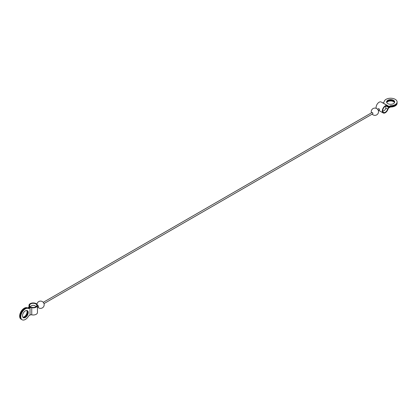 <?xml version="1.0" encoding="UTF-8"?>
<svg xmlns="http://www.w3.org/2000/svg" width="418" height="418" viewBox="0 0 418 418"><rect width="100%" height="100%" fill="white"/><g stroke="black" fill="none" stroke-linecap="round" stroke-linejoin="round"><path stroke-width="0.63" d="M28.424 308.484A1.615 0.935 -60 0 0 29.192 308.38L30.028 307.899A1.615 0.935 0 0 1 31.737 307.685A4.237 2.445 0 0 0 37.458 305.391L37.458 312.549A4.237 2.445 180 0 1 31.737 314.838A1.615 0.935 180 0 0 30.028 315.052L29.192 315.538A1.615 0.935 -60 0 0 28.424 316.321A6.469 3.736 -60 0 1 22.123 319.77A6.469 3.736 -60 0 1 22.044 312.445A6.469 3.736 -60 0 1 28.424 308.484L28.001 308.238A6.469 3.736 120 0 0 21.621 312.204A6.469 3.736 120 0 0 21.699 319.53L22.123 319.77M37.458 305.391A4.237 2.445 0 0 0 33.226 302.945A4.237 2.445 0 0 0 28.988 305.391A4.237 2.445 0 0 0 29.255 306.248L29.255 306.906M43.258 302.329L371.994 112.536A0.737 0.423 60 0 1 372.36 112.573A0.737 0.423 60 0 1 372.84 113.221A0.737 0.423 60 0 1 372.725 113.806L43.994 303.599M37.458 305.673L37.651 305.563A0.737 0.423 60 0 1 38.022 305.6A0.737 0.423 60 0 1 38.54 306.498A0.737 0.423 60 0 1 38.388 306.838L37.458 307.371M378.332 110.571L379.591 109.845L378.854 108.57L377.595 109.297M397.095 102.619A6.469 3.736 180 0 1 397.1 102.791A6.469 3.736 180 0 1 390.961 106.522L390.961 107.008A6.469 3.736 0 0 0 397.1 103.283L397.1 102.791M382.757 102.927A1.615 0.935 120 0 0 382.862 102.87L383.703 102.384A1.615 0.935 180 0 0 384.173 101.773A6.469 3.736 180 0 1 390.799 98.23A6.469 3.736 180 0 1 397.1 101.961A6.469 3.736 180 0 1 390.961 105.691L390.961 106.177A1.615 0.935 -0 0 0 389.9 106.449L389.048 106.94A2.215 1.28 -60 0 1 387.941 107.05A2.215 1.28 -60 0 1 387.622 106.71A3.621 2.09 -60 0 0 387.105 106.146A3.621 2.09 -60 0 0 383.484 108.236A3.621 2.09 -60 0 0 383.484 112.416A3.621 2.09 -60 0 0 387.622 109.166A2.215 1.28 -60 0 1 389.048 107.285L388.714 107.092M386.655 102.379A4.044 2.336 180 0 1 389.424 100.566A4.044 2.336 180 0 1 393.49 101.14A4.044 2.336 180 0 1 394.608 102.379M389.048 107.285L389.9 106.794A1.615 0.935 180 0 1 390.961 106.522M394.508 102.619A4.044 2.336 0 0 0 393.49 101.631A4.044 2.336 0 0 0 386.755 102.619M390.961 107.008A1.615 0.935 0 0 0 389.9 107.285L389.059 107.766A1.615 0.935 -60 0 0 388.019 109.14A4.237 2.445 -60 0 1 383.175 112.949A4.237 2.445 -60 0 1 383.175 108.058A4.237 2.445 -60 0 1 387.413 105.613A4.237 2.445 -60 0 1 388.019 106.276A1.615 0.935 -60 0 0 388.254 106.527A1.615 0.935 -60 0 0 389.059 106.449L382.862 102.87M387.413 105.613L381.216 102.034A4.237 2.445 120 0 0 377.569 103.612A4.237 2.445 120 0 0 376.221 108.335M390.961 106.177A6.469 3.736 -0 0 0 397.1 102.452L397.1 101.961M389.059 106.449L389.9 105.963A1.615 0.935 180 0 1 390.961 105.691M393.49 100.31A4.044 2.336 180 0 1 394.676 101.961A4.044 2.336 180 0 1 390.631 104.296A4.044 2.336 180 0 1 386.593 101.961A4.044 2.336 180 0 1 389.085 99.803A4.044 2.336 180 0 1 393.49 100.31M394.655 102.206A4.044 2.336 -0 0 0 393.49 100.801A4.044 2.336 -0 0 0 389.283 100.252A4.044 2.336 -0 0 0 386.613 102.206M28.001 308.238A1.615 0.935 120 0 0 28.769 308.134L29.621 307.643A2.215 1.28 0 0 1 31.956 307.35A3.621 2.09 0 0 0 36.847 305.391A3.621 2.09 0 0 0 33.226 303.301A3.621 2.09 0 0 0 29.6 305.391A3.621 2.09 0 0 0 29.83 306.122A2.215 1.28 0 0 1 29.971 306.572A2.215 1.28 0 0 1 29.323 307.476L29.323 307.815M26.987 310.517A4.044 2.336 -60 0 1 26.658 314.921A4.044 2.336 -60 0 1 23.011 317.408M21.558 319.436A6.469 3.736 -60 0 1 21.402 319.357A6.469 3.736 -60 0 1 21.323 312.032A6.469 3.736 -60 0 1 27.703 308.066A1.615 0.935 -60 0 0 28.471 307.967L29.323 307.476M22.849 317.199A4.044 2.336 120 0 0 26.235 314.676A4.044 2.336 120 0 0 26.726 310.485M27.703 308.066L27.28 307.82A6.469 3.736 120 0 0 20.9 311.786A6.469 3.736 120 0 0 20.978 319.112L21.402 319.357M27.28 307.82A1.615 0.935 120 0 0 28.048 307.721L28.884 307.235A1.615 0.935 0 0 0 29.359 306.577A1.615 0.935 0 0 0 29.255 306.248M25.357 317.471A4.044 2.336 -60 0 1 23.335 317.67A4.044 2.336 -60 0 1 23.335 313.004A4.044 2.336 -60 0 1 27.379 310.668A4.044 2.336 -60 0 1 28.001 313.908A4.044 2.336 -60 0 1 25.357 317.471M23.136 317.528A4.044 2.336 120 0 0 24.934 317.225A4.044 2.336 120 0 0 27.792 312.277A4.044 2.336 120 0 0 27.154 310.569M31.737 307.685L31.737 314.838M387.622 109.166L385.783 108.1M389.9 105.963L389.9 106.449M389.9 106.794L389.9 107.285M387.622 106.71L386.357 105.979M30.028 307.899L30.028 315.052M29.192 308.38L28.769 308.134M28.471 307.967L28.048 307.721M28.988 307.173L28.988 305.391M372.161 114.135A3.637 3.637 0 0 0 378.515 111.716A3.637 3.637 0 0 0 374.298 108.126A3.637 3.637 0 0 0 371.424 112.86M37.824 307.162A3.637 3.637 0 0 0 43.519 306.833A3.637 3.637 0 0 0 41.884 301.362A3.637 3.637 0 0 0 36.941 304.22M382.747 111.089A3.637 3.637 0 0 0 385.584 106.172M378.692 110.362L383.175 112.949M386.127 106.005L387.941 107.05M29.971 307.481L29.971 306.572M36.058 306.692A3.637 3.637 0 0 0 29.971 307.345"/></g></svg>

